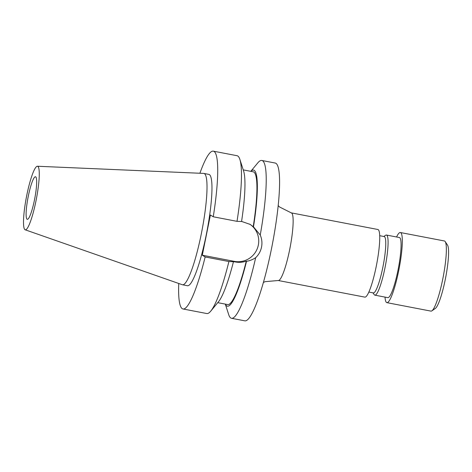 <?xml version="1.0" encoding="UTF-8"?>
<svg xmlns="http://www.w3.org/2000/svg" width="472" height="472" viewBox="0 0 472 472"><rect width="100%" height="100%" fill="white"/><g stroke="black" fill="none" stroke-linecap="round" stroke-linejoin="round"><path stroke-width="0.71" d="M385.028 297.106A35.713 5.587 -79.1 0 0 386.892 302.658L430.93 311.113A35.713 5.587 -79.1 0 0 431.886 310.841L435.349 308.428A32.651 5.109 -79.1 0 0 445.279 279.477A32.651 5.109 -79.1 0 0 447.509 245.104L445.184 241.581A35.713 5.587 -79.1 0 0 444.4 240.974L400.356 232.519A35.713 5.587 -79.1 0 0 396.568 236.985M431.886 310.841A35.713 5.587 -79.1 0 0 442.742 279.176A35.713 5.587 -79.1 0 0 445.184 241.581M386.892 302.658A35.713 5.587 -79.1 0 0 398.698 270.721A35.713 5.587 -79.1 0 0 400.356 232.519M373.016 292.852L374.19 294.634A30.609 4.791 -79.1 0 0 374.862 295.153L387.854 297.649A30.609 4.791 -79.1 0 0 397.979 270.273A30.609 4.791 -79.1 0 0 399.395 237.528L386.403 235.032A30.609 4.791 -79.1 0 0 385.589 235.268L383.836 236.49M374.862 295.153A30.609 4.791 -79.1 0 0 384.987 267.777A30.609 4.791 -79.1 0 0 386.403 235.032M368.868 292.056L373.37 292.923A28.698 4.49 -79.1 0 0 382.857 267.252A28.698 4.49 -79.1 0 0 384.19 236.555L379.689 235.693M278.262 280.51L364.862 297.13A34.438 5.387 -79.1 0 0 376.249 266.332A34.438 5.387 -79.1 0 0 377.848 229.492L291.248 212.866A34.438 5.387 100.9 0 1 289.655 249.706A34.438 5.387 100.9 0 1 278.262 280.51L265.229 281.648L263.417 282.439M178.74 283.483A80.352 12.567 -79.1 0 0 183.006 308.971L206.76 313.532A80.352 12.567 -79.1 0 0 210.73 311.154L218.447 301.826A69.307 10.844 -79.1 0 0 233.457 261.706L235.304 261.954C238.997 262.644 242.649 262.373 246.272 261.128L246.526 261.281C249.617 260.845 252.667 259.641 255.677 257.671C258.715 254.738 260.674 251.21 261.541 247.086C262.343 242.944 261.907 238.926 260.243 235.021A80.352 12.567 -79.1 0 0 261.801 160.462A80.352 12.567 -79.1 0 0 257.836 162.84L250.803 171.336M183.006 308.971A80.352 12.567 -79.1 0 0 205.149 256.969L202.299 255.21L234.342 261.364A20.532 20.249 121.7 0 0 249.67 224.106M34.474 199.945A21.682 3.392 -79.1 0 0 35.477 176.752A21.682 3.392 -79.1 0 0 28.308 196.145A21.682 3.392 -79.1 0 0 27.305 219.338A21.682 3.392 -79.1 0 0 34.474 199.945M26.792 195.207A32.361 5.062 -79.1 0 0 25.175 229.799A32.361 5.062 -79.1 0 0 35.99 200.883A32.361 5.062 -79.1 0 0 37.377 166.25A32.361 5.062 -79.1 0 0 26.792 195.207M25.175 229.799L182.322 284.734A56.693 8.868 -79.1 0 0 182.517 284.787A56.693 8.868 -79.1 0 0 201.267 234.082A56.693 8.868 -79.1 0 0 203.898 173.436A56.693 8.868 -79.1 0 0 203.692 173.413L37.377 166.25M182.517 284.787L187.467 285.737A56.693 8.868 -79.1 0 0 206.217 235.032A56.693 8.868 -79.1 0 0 208.848 174.386L203.898 173.436M225.315 304.11L228.696 314.606A80.352 12.567 -79.1 0 0 231.504 318.281L244.862 320.848A80.352 12.567 -79.1 0 0 271.435 248.986A80.352 12.567 -79.1 0 0 275.164 163.029L261.801 160.462M231.504 318.281A80.352 12.567 -79.1 0 0 255.677 257.671M260.243 235.021L253.47 226.843A69.307 10.844 -79.1 0 0 250.862 171.348M225.374 304.121A69.307 10.844 -79.1 0 0 246.526 261.281M217.757 302.658L227.722 304.57A67.596 10.573 -79.1 0 0 246.272 261.128M253.47 226.843L253.216 226.69A67.596 10.573 -79.1 0 0 253.21 171.802L243.251 169.885M253.216 226.69L250.189 224.418L241.575 221.415M239.864 159.388A80.352 12.567 -79.1 0 1 237.009 221.338L241.558 221.521A69.307 10.844 -79.1 0 0 243.582 170.917L239.864 159.388A80.352 12.567 -79.1 0 0 237.062 155.713L213.309 151.152A80.352 12.567 -79.1 0 0 199.904 173.248M210.73 311.154A80.352 12.567 -79.1 0 0 228.902 261.529L233.457 261.706M205.149 256.969L228.902 261.529M237.009 221.338L213.255 216.778A80.352 12.567 -79.1 0 0 213.309 151.152M202.299 255.21L210.406 215.025L213.255 216.778M235.304 261.954L234.342 261.364M291.248 212.866L279.566 206.984L278.173 205.574"/></g></svg>
